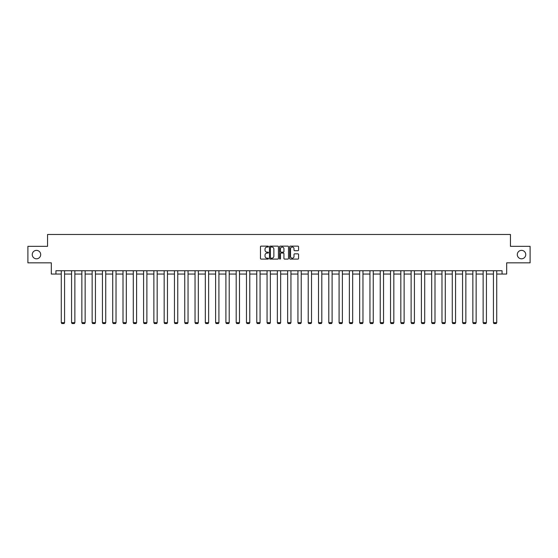 <?xml version="1.0" encoding="UTF-8"?>
<svg xmlns="http://www.w3.org/2000/svg" width="558" height="558" viewBox="0 0 558 558"><rect width="100%" height="100%" fill="white"/><g stroke="black" fill="none" stroke-linecap="round" stroke-linejoin="round"><path stroke-width="0.84" d="M268.447 246.587A0.453 0.453 0 0 0 267.993 246.134L261.116 246.134A0.649 0.649 0 0 0 260.467 246.782L260.467 258.438A0.649 0.649 0 0 0 261.116 259.086L267.993 259.086A0.453 0.453 0 0 0 268.447 258.633A0.453 0.453 0 0 0 267.993 258.18L267.101 258.18A2.072 2.072 0 0 1 265.029 256.108L265.029 255.139A2.072 2.072 0 0 1 267.101 253.067L267.993 253.067A0.453 0.453 0 0 0 268.447 252.614A0.453 0.453 0 0 0 267.993 252.16L267.101 252.16A2.072 2.072 0 0 1 265.029 250.089L265.029 249.112A2.072 2.072 0 0 1 267.101 247.041L267.993 247.041A0.453 0.453 0 0 0 268.447 246.587M517.301 254.588A4.22 4.22 0 0 0 521.528 258.807A4.22 4.22 0 0 0 525.748 254.588A4.22 4.22 0 0 0 521.528 250.368A4.22 4.22 0 0 0 517.301 254.588M32.252 254.588A4.22 4.22 0 0 0 36.472 258.807A4.22 4.22 0 0 0 40.699 254.588A4.22 4.22 0 0 0 36.472 250.368A4.22 4.22 0 0 0 32.252 254.588M297.923 250.702A0.649 0.649 0 0 0 298.565 250.054L298.565 246.782A0.649 0.649 0 0 0 297.923 246.134L290.279 246.134A0.649 0.649 0 0 0 289.637 246.782L289.637 258.438A0.649 0.649 0 0 0 290.279 259.086L297.923 259.086A0.649 0.649 0 0 0 298.565 258.438L298.565 254.49A0.649 0.649 0 0 0 297.923 253.841L294.652 253.841A0.649 0.649 0 0 0 294.003 254.49L294.003 256.45A1.73 1.73 0 0 1 292.273 258.18A1.73 1.73 0 0 1 290.544 256.45L290.544 248.777A1.73 1.73 0 0 1 292.273 247.041A1.73 1.73 0 0 1 294.003 248.777L294.003 250.054A0.649 0.649 0 0 0 294.652 250.702L297.923 250.702M55.933 274.048L55.933 270.749L502.067 270.749L502.067 274.048L506.685 274.048L506.685 262.832L530.1 262.832L530.1 246.343L510.444 246.343L510.444 234.472L47.556 234.472L47.556 246.343L27.9 246.343L27.9 262.832L51.315 262.832L51.315 274.048L61.275 274.048M278.435 246.782A0.649 0.649 0 0 0 277.786 246.134L270.149 246.134A0.649 0.649 0 0 0 269.5 246.782L269.5 258.438A0.649 0.649 0 0 0 270.149 259.086L277.786 259.086A0.649 0.649 0 0 0 278.435 258.438L278.435 246.782M280.214 246.134L287.851 246.134A0.649 0.649 0 0 1 288.5 246.782L288.5 258.438A0.649 0.649 0 0 1 287.851 259.086L284.587 259.086A0.649 0.649 0 0 1 283.938 258.438L283.938 253.709A0.649 0.649 0 0 0 283.29 253.067L281.12 253.067A0.649 0.649 0 0 0 280.472 253.709L280.472 258.633A0.453 0.453 0 0 1 280.018 259.086A0.453 0.453 0 0 1 279.565 258.633L279.565 246.782A0.649 0.649 0 0 1 280.214 246.134M64.575 274.048L71.563 274.048M74.863 274.048L81.852 274.048M85.151 274.048L92.14 274.048M95.439 274.048L102.435 274.048M105.727 274.048L112.723 274.048M116.022 274.048L123.011 274.048M126.31 274.048L133.299 274.048M136.598 274.048L143.587 274.048M146.887 274.048L153.875 274.048M157.175 274.048L164.171 274.048M167.463 274.048L174.459 274.048M177.758 274.048L184.747 274.048M188.046 274.048L195.035 274.048M198.334 274.048L205.323 274.048M208.622 274.048L215.618 274.048M218.91 274.048L225.906 274.048M229.205 274.048L236.194 274.048M239.494 274.048L246.483 274.048M249.782 274.048L256.771 274.048M260.07 274.048L267.059 274.048M270.358 274.048L277.354 274.048M280.646 274.048L287.642 274.048M290.941 274.048L297.93 274.048M301.229 274.048L308.218 274.048M311.517 274.048L318.506 274.048M321.806 274.048L328.795 274.048M332.094 274.048L339.09 274.048M342.382 274.048L349.378 274.048M352.677 274.048L359.666 274.048M362.965 274.048L369.954 274.048M373.253 274.048L380.242 274.048M383.541 274.048L390.537 274.048M393.829 274.048L400.825 274.048M404.125 274.048L411.113 274.048M414.413 274.048L421.402 274.048M424.701 274.048L431.69 274.048M434.989 274.048L441.978 274.048M445.277 274.048L452.273 274.048M455.565 274.048L462.561 274.048M465.86 274.048L472.849 274.048M476.148 274.048L483.137 274.048M486.436 274.048L493.425 274.048M496.725 274.048L502.067 274.048M270.86 247.041A0.453 0.453 0 0 0 270.407 247.494L270.407 257.726A0.453 0.453 0 0 0 270.86 258.18L271.795 258.18A2.072 2.072 0 0 0 273.866 256.108L273.866 249.112A2.072 2.072 0 0 0 271.795 247.041L270.86 247.041M283.938 248.805A1.73 1.73 0 0 0 282.202 247.075A1.73 1.73 0 0 0 280.472 248.805L280.472 251.512A0.649 0.649 0 0 0 281.12 252.16L283.29 252.16A0.649 0.649 0 0 0 283.938 251.512L283.938 248.805M64.575 270.749L64.575 322.67L61.275 322.67L61.275 270.749M64.575 322.67L64.079 323.528L61.771 323.528L61.275 322.67M74.863 270.749L74.863 322.67L71.563 322.67L71.563 270.749M74.863 322.67L74.367 323.528L72.059 323.528L71.563 322.67M85.151 270.749L85.151 322.67L81.852 322.67L81.852 270.749M85.151 322.67L84.656 323.528L82.347 323.528L81.852 322.67M95.439 270.749L95.439 322.67L92.14 322.67L92.14 270.749M95.439 322.67L94.944 323.528L92.635 323.528L92.14 322.67M105.727 270.749L105.727 322.67L102.435 322.67L102.435 270.749M105.727 322.67L105.232 323.528L102.93 323.528L102.435 322.67M116.022 270.749L116.022 322.67L112.723 322.67L112.723 270.749M116.022 322.67L115.527 323.528L113.218 323.528L112.723 322.67M126.31 270.749L126.31 322.67L123.011 322.67L123.011 270.749M126.31 322.67L125.815 323.528L123.506 323.528L123.011 322.67M136.598 270.749L136.598 322.67L133.299 322.67L133.299 270.749M136.598 322.67L136.103 323.528L133.794 323.528L133.299 322.67M146.887 270.749L146.887 322.67L143.587 322.67L143.587 270.749M146.887 322.67L146.391 323.528L144.083 323.528L143.587 322.67M157.175 270.749L157.175 322.67L153.875 322.67L153.875 270.749M157.175 322.67L156.679 323.528L154.371 323.528L153.875 322.67M167.463 270.749L167.463 322.67L164.171 322.67L164.171 270.749M167.463 322.67L166.975 323.528L164.666 323.528L164.171 322.67M177.758 270.749L177.758 322.67L174.459 322.67L174.459 270.749M177.758 322.67L177.263 323.528L174.954 323.528L174.459 322.67M188.046 270.749L188.046 322.67L184.747 322.67L184.747 270.749M188.046 322.67L187.551 323.528L185.242 323.528L184.747 322.67M198.334 270.749L198.334 322.67L195.035 322.67L195.035 270.749M198.334 322.67L197.839 323.528L195.53 323.528L195.035 322.67M208.622 270.749L208.622 322.67L205.323 322.67L205.323 270.749M208.622 322.67L208.127 323.528L205.818 323.528L205.323 322.67M218.91 270.749L218.91 322.67L215.618 322.67L215.618 270.749M218.91 322.67L218.415 323.528L216.106 323.528L215.618 322.67M229.205 270.749L229.205 322.67L225.906 322.67L225.906 270.749M229.205 322.67L228.71 323.528L226.402 323.528L225.906 322.67M239.494 270.749L239.494 322.67L236.194 322.67L236.194 270.749M239.494 322.67L238.998 323.528L236.69 323.528L236.194 322.67M249.782 270.749L249.782 322.67L246.483 322.67L246.483 270.749M249.782 322.67L249.286 323.528L246.978 323.528L246.483 322.67M260.07 270.749L260.07 322.67L256.771 322.67L256.771 270.749M260.07 322.67L259.575 323.528L257.266 323.528L256.771 322.67M270.358 270.749L270.358 322.67L267.059 322.67L267.059 270.749M270.358 322.67L269.863 323.528L267.554 323.528L267.059 322.67M280.646 270.749L280.646 322.67L277.354 322.67L277.354 270.749M280.646 322.67L280.151 323.528L277.849 323.528L277.354 322.67M290.941 270.749L290.941 322.67L287.642 322.67L287.642 270.749M290.941 322.67L290.446 323.528L288.137 323.528L287.642 322.67M301.229 270.749L301.229 322.67L297.93 322.67L297.93 270.749M301.229 322.67L300.734 323.528L298.425 323.528L297.93 322.67M311.517 270.749L311.517 322.67L308.218 322.67L308.218 270.749M311.517 322.67L311.022 323.528L308.714 323.528L308.218 322.67M321.806 270.749L321.806 322.67L318.506 322.67L318.506 270.749M321.806 322.67L321.31 323.528L319.002 323.528L318.506 322.67M332.094 270.749L332.094 322.67L328.795 322.67L328.795 270.749M332.094 322.67L331.598 323.528L329.29 323.528L328.795 322.67M342.382 270.749L342.382 322.67L339.09 322.67L339.09 270.749M342.382 322.67L341.894 323.528L339.585 323.528L339.09 322.67M352.677 270.749L352.677 322.67L349.378 322.67L349.378 270.749M352.677 322.67L352.182 323.528L349.873 323.528L349.378 322.67M362.965 270.749L362.965 322.67L359.666 322.67L359.666 270.749M362.965 322.67L362.47 323.528L360.161 323.528L359.666 322.67M373.253 270.749L373.253 322.67L369.954 322.67L369.954 270.749M373.253 322.67L372.758 323.528L370.449 323.528L369.954 322.67M383.541 270.749L383.541 322.67L380.242 322.67L380.242 270.749M383.541 322.67L383.046 323.528L380.737 323.528L380.242 322.67M393.829 270.749L393.829 322.67L390.537 322.67L390.537 270.749M393.829 322.67L393.334 323.528L391.025 323.528L390.537 322.67M404.125 270.749L404.125 322.67L400.825 322.67L400.825 270.749M404.125 322.67L403.629 323.528L401.321 323.528L400.825 322.67M414.413 270.749L414.413 322.67L411.113 322.67L411.113 270.749M414.413 322.67L413.917 323.528L411.609 323.528L411.113 322.67M424.701 270.749L424.701 322.67L421.402 322.67L421.402 270.749M424.701 322.67L424.206 323.528L421.897 323.528L421.402 322.67M434.989 270.749L434.989 322.67L431.69 322.67L431.69 270.749M434.989 322.67L434.494 323.528L432.185 323.528L431.69 322.67M445.277 270.749L445.277 322.67L441.978 322.67L441.978 270.749M445.277 322.67L444.782 323.528L442.473 323.528L441.978 322.67M455.565 270.749L455.565 322.67L452.273 322.67L452.273 270.749M455.565 322.67L455.07 323.528L452.768 323.528L452.273 322.67M465.86 270.749L465.86 322.67L462.561 322.67L462.561 270.749M465.86 322.67L465.365 323.528L463.056 323.528L462.561 322.67M476.148 270.749L476.148 322.67L472.849 322.67L472.849 270.749M476.148 322.67L475.653 323.528L473.344 323.528L472.849 322.67M486.436 270.749L486.436 322.67L483.137 322.67L483.137 270.749M486.436 322.67L485.941 323.528L483.633 323.528L483.137 322.67M496.725 270.749L496.725 322.67L493.425 322.67L493.425 270.749M496.725 322.67L496.229 323.528L493.921 323.528L493.425 322.67"/></g></svg>
